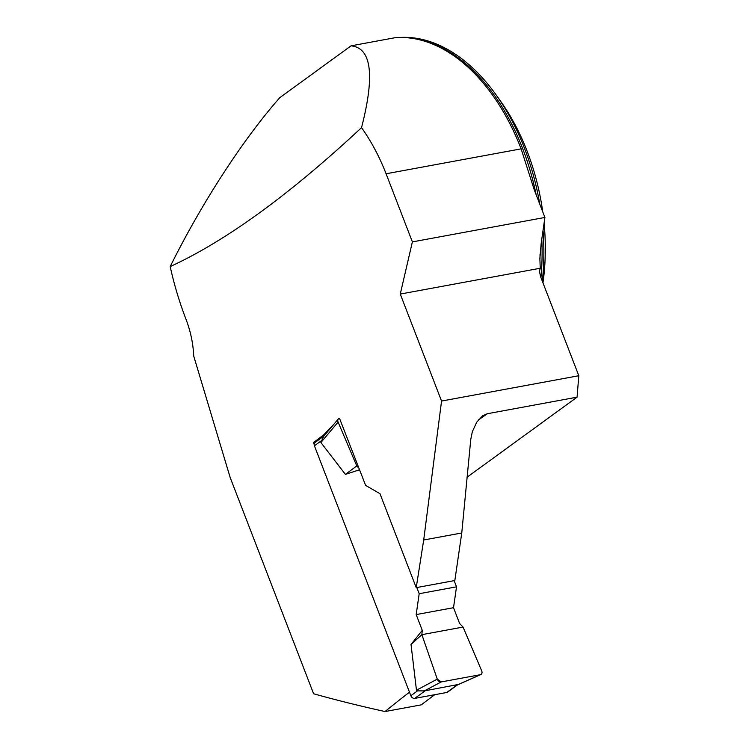 <?xml version="1.0" encoding="UTF-8"?>
<svg xmlns="http://www.w3.org/2000/svg" width="749" height="749" viewBox="0 0 749 749"><rect width="100%" height="100%" fill="white"/><g stroke="black" fill="none" stroke-linecap="round" stroke-linejoin="round"><path stroke-width="1.12" d="M521.126 148.854L386.091 173.768C379.49 156.784 371.307 141.411 361.533 127.639C375.024 75.19 371.532 47.917 351.056 45.829L395.556 37.619A186.145 116.638 79.5 0 1 434.523 44.874A186.145 116.638 79.5 0 1 521.126 148.854L534.196 189.675L544.907 217.453L412.381 241.899L400.266 294.067L441.554 401.052L578.808 375.726L540.506 276.465L539.467 271.185L540.244 268.245L400.266 294.067M409.488 692.188A1069.038 239.408 -21.1 0 0 385.033 711.55C359.408 705.867 335.599 699.941 313.606 693.761L230.205 477.609L193.71 356.018C193.176 343.66 190.63 331.47 186.08 319.458C179.498 302.399 174.199 284.779 170.192 266.578C201.5 203.344 243.06 139.295 279.789 97.679L351.056 45.829M542.313 281.156A185.565 116.273 -100.5 0 0 543.025 230.523M539.767 204.121A185.565 116.273 -100.5 0 0 496.596 95.572A185.565 116.273 -100.5 0 0 400.275 37.45M496.596 95.572L500.987 101.77A173.965 109.008 79.5 0 1 542.735 211.827M544.083 223.221A173.965 109.008 79.5 0 1 542.959 282.822M544.907 217.453L541.171 243.434L539.86 258.545L540.244 268.245M361.533 127.639C289.517 194.759 225.739 241.066 170.192 266.578M314.159 444.166L313.541 442.565L323.746 434.804L325.216 434.532M333.979 424.103L323.746 434.804M323.24 436.873L338.314 418.963A3.483 2.593 54 0 1 339.484 418.288L365.634 485.418L379.986 493.713L416.229 587.647L423.7 540.001L441.554 401.052M386.091 173.768L412.381 241.899M416.229 587.647L454.84 580.522L461.759 532.979L470.775 439.401L472.329 431.714L476.72 422.183L482.693 415.779L487.393 413.72L577.067 397.167L578.808 375.726M577.067 397.167L467.002 477.253M315.404 442.219L313.541 442.565M385.033 711.55L421.238 704.865A2847.576 637.717 -21.1 0 1 434.738 694.697M461.759 532.979L423.7 540.001M324.017 435.955L315.039 442.481A3.483 2.593 54 0 0 314.411 445.786L410.855 695.718A3.483 2.593 54 0 0 414.74 698.386L446.741 692.488A3.483 2.593 54 0 0 447.565 692.132L457.648 684.801M454.137 580.653L456.525 586.823L453.519 607.701L459.596 623.458L463.051 627.063L481.719 670.917A3.483 2.593 54 0 1 480.792 674.568A3.483 2.593 54 0 1 480.324 674.709L457.695 684.755M416.463 690.194L437.276 679.118A3.483 2.593 -126 0 0 441.217 681.927L424.346 690.906L417.521 690.868L416.463 690.194L411.023 644.458L422.267 630.349L416.182 614.583L453.519 607.701M456.525 586.823L419.187 593.714L416.182 614.583M419.187 593.714L416.809 587.544M359.586 469.745L345.401 474.389L320.89 442.519L323.362 436.995M446.741 692.488L457.555 684.614L424.346 690.906M437.276 679.118L421.865 634.665L411.023 644.458M338.314 418.963A3.483 2.593 54 0 0 338.099 422.08L320.89 442.519M338.099 422.08L356.758 465.934L345.401 474.389M463.051 627.063L421.865 634.665L463.051 627.063L481.719 670.917C482.365 672.92 481.897 674.184 480.324 674.709L441.217 681.927L437.276 679.118L421.865 634.665L422.267 630.349M441.217 681.927L480.324 674.709M356.758 465.934L359.024 468.294M409.918 38.021A185.565 116.273 79.5 0 1 536.2 194.89M541.78 239.212A185.565 116.273 79.5 0 1 540.937 277.589M487.393 413.72A2829.02 633.56 158.9 0 0 478.208 420.105M314.411 445.786L321.087 440.936M410.855 695.718L417.521 690.868M414.74 698.386L425.554 690.522M539.982 258.555L540.029 254.351M457.517 684.895L480.792 674.568"/></g></svg>
